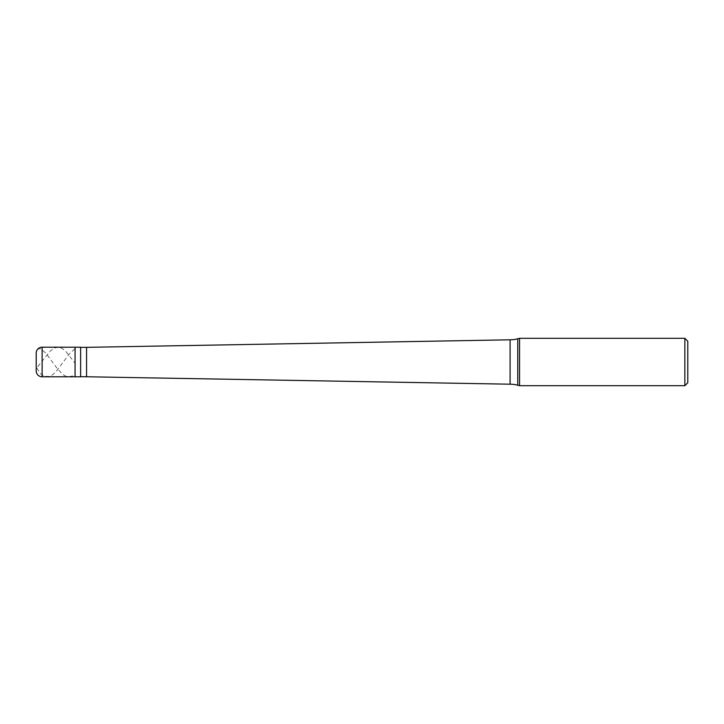<?xml version="1.0" encoding="UTF-8"?>
<svg xmlns="http://www.w3.org/2000/svg" width="724" height="724" viewBox="0 0 724 724"><rect width="100%" height="100%" fill="white"/><g stroke="black" fill="none" stroke-linecap="round" stroke-linejoin="round"><path stroke-width="0.54" stroke-dasharray="3.62 2.71" d="M36.2 362L36.49 351.285L38.064 349.004L40.653 348.706L45.974 353.294L57.522 368.914L63.151 374.688L66.11 376.326L69.079 376.806L72.038 376.082L74.997 374.218M75.07 376.806L75.07 347.194L75.07 376.806M80.626 347.339L80.626 376.661M687.8 382.734L687.8 341.266L687.8 382.734M86.554 347.339L86.554 376.661M510.094 339.8L510.094 384.2M519.561 338.307L519.561 385.693M684.841 338.307L684.841 385.693M36.2 361.873L36.39 367.303L40.291 373.539L44.49 376.362L49.531 376.389L52.789 374.607L56.047 371.593L69.368 353.873L74.997 348.642M36.2 362.127L36.245 366.824L37.558 366.86L50.418 350.896L54.264 348.099L58.119 347.194L61.676 348.154L65.522 350.995L74.997 363.131M42.128 347.194L42.128 376.806M517.76 338.787L517.76 385.213"/><path stroke-width="1.09" d="M42.128 347.194A5.928 5.928 0 0 0 36.2 353.113L36.2 370.887A5.928 5.928 0 0 0 42.128 376.806L80.626 376.806L80.626 347.194L75.07 347.194L75.07 376.806L75.07 347.194L42.128 347.194L42.128 376.806M80.626 376.661L510.094 384.2A29.621 29.621 0 0 1 517.76 385.213L519.561 385.693L684.841 385.693L687.8 382.734L687.8 341.266L684.841 338.307L684.841 385.693M80.626 347.339L86.554 347.339L86.554 376.661M86.554 347.339L510.094 339.8L510.094 384.2M510.094 339.8A29.621 29.621 0 0 0 517.76 338.787L519.561 338.307L519.561 385.693M519.561 338.307L684.841 338.307M517.76 338.787L517.76 385.213"/></g></svg>
